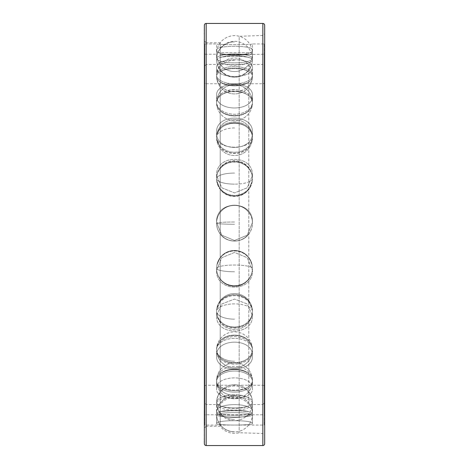 <?xml version="1.0" encoding="UTF-8"?>
<svg xmlns="http://www.w3.org/2000/svg" width="469" height="469" viewBox="0 0 469 469"><rect width="100%" height="100%" fill="white"/><g stroke="black" fill="none" stroke-linecap="round" stroke-linejoin="round"><path stroke-width="0.35" stroke-dasharray="2.35 1.76" d="M219.885 169.028A17.928 17.048 180 0 1 249.145 169.028C251.325 171.93 252.428 175.183 252.451 178.783L252.351 180.583L249.145 188.726C242.62 198.457 226.41 198.457 219.885 188.726C226.41 198.457 242.62 198.457 249.145 188.726L252.351 180.583L252.451 178.783C252.428 175.183 251.325 171.93 249.145 169.028C242.62 159.765 226.41 159.765 219.885 169.028C226.41 159.765 242.62 159.765 249.145 169.028A17.928 17.048 180 0 0 219.885 169.028C217.704 171.93 216.602 175.183 216.578 178.783C216.602 175.183 217.704 171.93 219.885 169.028M216.59 178.32A17.928 17.048 180 0 1 216.807 175.682A17.928 17.048 180 0 1 234.518 161.272A17.928 17.048 180 0 1 252.222 175.682A17.928 17.048 180 0 1 252.439 178.32A17.928 17.048 180 0 0 252.222 175.682A17.928 17.048 180 0 0 234.518 161.272A17.928 17.048 180 0 0 216.807 175.682A17.928 17.048 180 0 0 216.59 178.32A17.928 17.048 180 0 0 234.518 195.368A17.928 17.048 180 0 0 252.439 178.32A17.928 17.048 180 0 1 234.518 195.368A17.928 17.048 180 0 1 216.59 178.32L216.59 175.617C215.482 153.908 253.547 153.908 252.439 175.617L247.192 187.805L234.518 192.929L221.837 187.805L216.59 175.617L221.837 187.805L234.518 192.929L247.192 187.805L252.439 175.617C253.547 153.908 215.482 153.908 216.59 175.617L216.59 178.32A17.951 5.546 180 0 1 234.518 173.055A17.951 5.546 0 0 0 216.59 178.32M252.451 54.205L219.885 54.498C226.41 55.254 242.62 55.254 249.145 54.498L264.211 54.205L264.211 414.795L204.818 414.795L204.818 54.205L216.578 54.205A17.951 17.951 0 0 0 234.518 71.546A17.951 17.951 0 0 0 252.451 54.205M219.885 54.498L249.145 54.498C242.62 55.254 226.41 55.254 219.885 54.498M216.578 59.868C216.602 58.936 217.704 58.174 219.885 57.581C226.41 55.829 242.62 55.829 249.145 57.581C242.62 55.829 226.41 55.829 219.885 57.581C217.704 58.174 216.602 58.936 216.578 59.868L216.578 59.868C216.602 60.818 217.704 61.773 219.885 62.729C226.41 65.947 242.62 65.947 249.145 62.729C242.62 65.947 226.41 65.947 219.885 62.729C217.704 61.773 216.602 60.818 216.578 59.868A17.951 17.382 0 0 0 234.518 76.67A17.951 17.382 180 0 1 216.578 59.868M249.145 57.581C251.325 58.174 252.428 58.936 252.451 59.868L252.451 59.868C252.428 60.818 251.325 61.773 249.145 62.729C251.325 61.773 252.428 60.818 252.451 59.868C252.428 58.936 251.325 58.174 249.145 57.581A17.928 4.455 180 0 0 219.885 57.581A17.928 4.455 180 0 1 249.145 57.581M234.518 91.707A17.951 15.729 180 0 1 216.578 76.506C216.602 74.688 217.704 73.111 219.885 71.775C226.41 67.63 242.62 67.63 249.145 71.775C242.62 67.63 226.41 67.63 219.885 71.775C217.704 73.111 216.602 74.688 216.578 76.506L216.578 76.506C216.602 78.341 217.704 80.088 219.885 81.753C226.41 87.228 242.62 87.228 249.145 81.753C242.62 87.228 226.41 87.228 219.885 81.753C217.704 80.088 216.602 78.341 216.578 76.506A17.951 15.729 0 0 0 234.518 91.707A17.951 15.729 180 0 0 252.451 76.506L252.451 76.506C252.428 78.341 251.325 80.088 249.145 81.753C251.325 80.088 252.428 78.341 252.451 76.506C252.428 74.688 251.325 73.111 249.145 71.775C251.325 73.111 252.428 74.688 252.451 76.506M216.578 103.069C216.602 100.483 217.704 98.191 219.885 96.198C226.41 89.913 242.62 89.913 249.145 96.198C242.62 89.913 226.41 89.913 219.885 96.198C217.704 98.191 216.602 100.483 216.578 103.069L216.584 103.456L216.578 103.069C216.602 105.672 217.704 108.105 219.885 110.373C226.41 117.76 242.62 117.76 249.145 110.373C242.62 117.76 226.41 117.76 219.885 110.373C217.704 108.105 216.602 105.672 216.578 103.069A17.951 13.085 0 0 0 234.518 115.714A17.951 13.085 180 0 1 216.578 103.069M249.145 96.198C251.325 98.191 252.428 100.483 252.451 103.069L252.445 103.456L252.451 103.069C252.428 105.672 251.325 108.105 249.145 110.373C251.325 108.105 252.428 105.672 252.451 103.069C252.428 100.483 251.325 98.191 249.145 96.198A17.928 12.27 180 0 0 219.885 96.198A17.928 12.27 180 0 1 249.145 96.198M234.518 147.184A17.951 9.614 180 0 1 216.578 137.892C216.602 134.697 217.704 131.836 219.885 129.309C226.41 121.283 242.62 121.283 249.145 129.309C242.62 121.283 226.41 121.283 219.885 129.309C217.704 131.836 216.602 134.697 216.578 137.892L216.602 138.701L216.578 137.892A17.951 9.614 0 0 0 234.518 147.184A17.951 9.614 180 0 0 252.451 137.892L249.145 146.797C242.62 155.632 226.41 155.632 219.885 146.797C226.41 155.632 242.62 155.632 249.145 146.797L252.451 137.892C252.428 134.697 251.325 131.836 249.145 129.309C251.325 131.836 252.428 134.697 252.451 137.892M219.885 146.797L216.602 138.701L219.885 146.797A17.928 15.137 180 0 0 249.145 146.797A17.928 15.137 180 0 1 219.885 146.797M219.885 188.726L216.678 180.583L216.578 178.783L216.678 180.583L219.885 188.726A17.928 17.048 180 0 0 249.145 188.726A17.928 17.048 180 0 1 219.885 188.726M216.578 223.18C216.602 219.398 217.704 215.957 219.885 212.862C226.41 202.942 242.62 202.942 249.145 212.862C242.62 202.942 226.41 202.942 219.885 212.862C217.704 215.957 216.602 219.398 216.578 223.18C216.602 226.961 217.704 230.414 219.885 233.533C226.41 243.546 242.62 243.546 249.145 233.533C242.62 243.546 226.41 243.546 219.885 233.533C217.704 230.414 216.602 226.961 216.578 223.18A17.951 1.126 0 0 0 234.518 224.27A17.951 1.126 180 0 1 216.578 223.18M249.145 212.862C251.325 215.957 252.428 219.398 252.451 223.18C252.428 226.961 251.325 230.414 249.145 233.533C251.325 230.414 252.428 226.961 252.451 223.18C252.428 219.398 251.325 215.957 249.145 212.862A17.928 17.892 180 0 0 219.885 212.862A17.928 17.892 180 0 1 249.145 212.862M216.578 268.286L216.889 265.014L219.885 258.056C226.41 248.107 242.62 248.107 249.145 258.056C242.62 248.107 226.41 248.107 219.885 258.056L216.889 265.014L216.578 268.286C216.602 272.002 217.704 275.379 219.885 278.398C226.41 288.066 242.62 288.066 249.145 278.398C242.62 288.066 226.41 288.066 219.885 278.398C217.704 275.379 216.602 272.002 216.578 268.286A17.951 3.365 0 0 1 234.518 265.032A17.951 3.365 180 0 1 252.451 268.286C252.428 272.002 251.325 275.379 249.145 278.398C251.325 275.379 252.428 272.002 252.451 268.286L252.14 265.014L252.451 268.286A17.951 3.365 0 0 0 234.518 265.032A17.951 3.365 180 0 0 216.578 268.286M249.145 258.056L252.14 265.014L249.145 258.056A17.928 17.611 -0 0 0 219.885 258.056A17.928 17.611 0 0 1 249.145 258.056M234.518 303.883A17.951 7.645 180 0 0 216.578 311.269L216.625 310.097L219.885 301.772C226.41 292.416 242.62 292.416 249.145 301.772C242.62 292.416 226.41 292.416 219.885 301.772L216.625 310.097L216.578 311.269C216.602 314.693 217.704 317.771 219.885 320.509C226.41 329.226 242.62 329.226 249.145 320.509C242.62 329.226 226.41 329.226 219.885 320.509C217.704 317.771 216.602 314.693 216.578 311.269A17.951 7.645 0 0 1 234.518 303.883A17.951 7.645 0 0 1 252.451 311.269C252.428 314.693 251.325 317.771 249.145 320.509C251.325 317.771 252.428 314.693 252.451 311.269L252.404 310.097L252.451 311.269M249.145 301.772L252.404 310.097L249.145 301.772A17.928 16.222 0 0 0 219.885 301.772A17.928 16.222 0 0 1 249.145 301.772M234.518 338.372A17.951 11.444 180 0 0 216.578 349.428L216.59 348.86L216.578 349.428C216.602 346.497 217.704 343.777 219.885 341.256C226.41 333.084 242.62 333.084 249.145 341.256C242.62 333.084 226.41 333.084 219.885 341.256C217.704 343.777 216.602 346.497 216.578 349.428C216.602 352.342 217.704 354.933 219.885 357.214C226.41 364.431 242.62 364.431 249.145 357.214C242.62 364.431 226.41 364.431 219.885 357.214C217.704 354.933 216.602 352.342 216.578 349.428A17.951 11.444 0 0 1 234.518 338.372A17.951 11.444 0 0 1 252.451 349.428C252.428 352.342 251.325 354.933 249.145 357.214C251.325 354.933 252.428 352.342 252.451 349.428L252.439 348.86L252.451 349.428C252.428 346.497 251.325 343.777 249.145 341.256C251.325 343.777 252.428 346.497 252.451 349.428M234.518 366.33A17.951 14.521 180 0 0 216.578 380.365L216.578 380.365C216.602 378.125 217.704 376.021 219.885 374.033C226.41 367.555 242.62 367.555 249.145 374.033C242.62 367.555 226.41 367.555 219.885 374.033C217.704 376.021 216.602 378.125 216.578 380.365C216.602 382.581 217.704 384.533 219.885 386.21C226.41 391.468 242.62 391.468 249.145 386.21C242.62 391.468 226.41 391.468 219.885 386.21C217.704 384.533 216.602 382.581 216.578 380.365A17.951 14.521 0 0 1 234.518 366.33A17.951 14.521 180 0 1 252.451 380.365C252.428 382.581 251.325 384.533 249.145 386.21C251.325 384.533 252.428 382.581 252.451 380.365L252.451 380.365C252.428 378.125 251.325 376.021 249.145 374.033C251.325 376.021 252.428 378.125 252.451 380.365M234.518 386.01A17.951 16.691 180 0 0 216.578 402.138L216.578 402.138C216.602 400.731 217.704 399.365 219.885 398.046C226.41 393.673 242.62 393.673 249.145 398.046C242.62 393.673 226.41 393.673 219.885 398.046C217.704 399.365 216.602 400.731 216.578 402.138C216.602 403.522 217.704 404.7 219.885 405.673C226.41 408.646 242.62 408.646 249.145 405.673C242.62 408.646 226.41 408.646 219.885 405.673C217.704 404.7 216.602 403.522 216.578 402.138A17.951 16.691 0 0 1 234.518 386.01A17.951 16.691 0 0 1 252.451 402.138C252.428 403.522 251.325 404.7 249.145 405.673C251.325 404.7 252.428 403.522 252.451 402.138L252.451 402.138C252.428 400.731 251.325 399.365 249.145 398.046C251.325 399.365 252.428 400.731 252.451 402.138M216.578 413.377L216.578 413.365C216.602 412.89 217.704 412.357 219.885 411.782C226.41 409.783 242.62 409.783 249.145 411.782C242.62 409.783 226.41 409.783 219.885 411.782C217.704 412.357 216.602 412.89 216.578 413.377C216.602 413.84 217.704 414.174 219.885 414.379C226.41 414.883 242.62 414.883 249.145 414.379C242.62 414.883 226.41 414.883 219.885 414.379C217.704 414.174 216.602 413.84 216.578 413.377L216.578 413.377A17.951 17.804 0 0 1 234.518 396.164A17.951 17.804 180 0 0 216.578 413.377A17.951 17.951 0 0 1 234.518 396.024A17.951 17.951 0 0 1 252.451 413.365L252.451 413.377C252.428 413.84 251.325 414.174 249.145 414.379C251.325 414.174 252.428 413.84 252.451 413.377L252.451 413.365C252.428 412.89 251.325 412.357 249.145 411.782C251.325 412.357 252.428 412.89 252.451 413.377A17.951 17.951 0 0 0 234.518 396.024A17.951 17.951 0 0 0 216.578 413.365M252.439 52.698L216.59 52.698L252.439 52.698A17.951 17.951 0 0 0 234.518 35.65A17.951 17.951 0 0 0 216.59 52.698L216.59 43.951C215.482 44.872 253.547 44.872 252.439 43.951L252.439 52.698M264.211 54.205L264.211 414.795M204.818 54.205L204.818 414.795M252.439 43.951C253.547 44.872 215.482 44.872 216.59 43.951L204.818 43.951L204.818 425.049L264.211 425.049L264.211 43.951L252.439 43.951M216.59 49.937C215.482 45.077 253.547 45.077 252.439 49.937C253.547 56.579 215.482 56.579 216.59 49.937C215.482 56.579 253.547 56.579 252.439 49.937C253.547 45.077 215.482 45.077 216.59 49.937L216.59 58.408A17.928 4.455 180 0 0 234.518 62.869A17.928 4.455 180 0 0 252.439 58.408A17.928 4.455 180 0 0 252.439 58.355A17.928 4.455 180 0 0 234.518 53.953A17.928 4.455 180 0 0 216.59 58.355A17.928 4.455 180 0 0 216.59 58.408A17.928 4.455 180 0 1 216.59 58.355A17.928 4.455 180 0 1 234.518 53.953A17.928 4.455 180 0 1 252.439 58.355A17.928 4.455 180 0 1 252.439 58.408A17.928 4.455 180 0 1 234.518 62.869A17.928 4.455 180 0 1 216.59 58.408L216.59 49.937M216.59 67.524C215.482 57.183 253.547 57.183 252.439 67.524C253.547 79.466 215.482 79.466 216.59 67.524C215.482 79.466 253.547 79.466 252.439 67.524C253.547 57.183 215.482 57.183 216.59 67.524L216.59 75.187A17.928 8.635 180 0 0 234.518 83.822A17.928 8.635 180 0 0 252.439 75.187A17.928 8.635 180 0 0 252.433 74.946A17.928 8.635 180 0 0 234.518 66.551A17.928 8.635 180 0 0 216.596 74.946A17.928 8.635 180 0 0 216.59 75.187A17.928 8.635 180 0 1 216.596 74.946A17.928 8.635 180 0 1 234.518 66.551A17.928 8.635 180 0 1 252.433 74.946A17.928 8.635 180 0 1 252.439 75.187A17.928 8.635 180 0 1 234.518 83.822A17.928 8.635 180 0 1 216.59 75.187L216.59 67.524M216.59 95.594C215.482 80.433 253.547 80.433 252.439 95.594C253.547 112.097 215.482 112.097 216.59 95.594C215.482 112.097 253.547 112.097 252.439 95.594C253.547 80.433 215.482 80.433 216.59 95.594L216.59 101.972A17.928 12.27 180 0 0 234.518 114.243A17.928 12.27 180 0 0 252.439 101.972A17.928 12.27 180 0 0 252.422 101.392A17.928 12.27 180 0 0 234.518 89.702A17.928 12.27 180 0 0 216.608 101.392A17.928 12.27 180 0 0 216.59 101.972A17.928 12.27 180 0 1 216.608 101.392A17.928 12.27 180 0 1 234.518 89.702A17.928 12.27 180 0 1 252.422 101.392A17.928 12.27 180 0 1 252.439 101.972A17.928 12.27 180 0 1 234.518 114.243A17.928 12.27 180 0 1 216.59 101.972L216.59 95.594M252.439 132.399C253.547 152.419 215.482 152.419 216.59 132.399C215.482 113.363 253.547 113.363 252.439 132.399C253.547 113.363 215.482 113.363 216.59 132.399C215.482 152.419 253.547 152.419 252.439 132.399L252.439 137.089A17.928 15.137 180 0 0 252.386 135.887A17.928 15.137 180 0 0 234.518 121.952A17.928 15.137 180 0 0 216.643 135.887A17.928 15.137 180 0 0 216.59 137.089A17.928 15.137 180 0 0 234.518 152.22A17.928 15.137 180 0 0 252.439 137.089A17.928 15.137 180 0 1 234.518 152.22A17.928 15.137 180 0 1 216.59 137.089A17.928 15.137 180 0 1 216.643 135.887A17.928 15.137 180 0 1 234.518 121.952A17.928 15.137 180 0 1 252.386 135.887A17.928 15.137 180 0 1 252.439 137.089L252.439 132.399M216.59 222.535C215.482 199.513 253.547 199.513 252.439 222.535L247.192 235.209L234.518 240.48L221.837 235.209L216.59 222.535L221.837 235.209L234.518 240.48L247.192 235.209L252.439 222.535C253.547 199.513 215.482 199.513 216.59 222.535L216.59 223.086A17.928 17.892 180 0 0 234.518 240.972A17.928 17.892 180 0 0 245.305 208.799A17.928 17.892 180 0 0 216.59 223.086A17.928 17.892 180 0 1 245.305 208.799A17.928 17.892 180 0 1 234.518 240.972A17.928 17.892 180 0 1 216.59 223.086L216.59 222.535M216.59 270.203L221.837 257.674L234.518 252.439L247.192 257.674L252.439 270.203C253.547 292.75 215.482 292.75 216.59 270.203C215.482 292.75 253.547 292.75 252.439 270.203L247.192 257.674L234.518 252.439L221.837 257.674L216.59 270.203L216.59 268.567A17.928 17.611 -0 0 0 217.223 273.204A17.928 17.611 -0 0 0 234.518 286.172A17.928 17.611 -0 0 0 251.806 273.204A17.928 17.611 -0 0 0 252.439 268.567A17.928 17.611 -0 0 0 234.518 250.956A17.928 17.611 -0 0 0 216.59 268.567A17.928 17.611 0 0 1 234.518 250.956A17.928 17.611 0 0 1 252.439 268.567A17.928 17.611 0 0 1 251.806 273.204A17.928 17.611 0 0 1 234.518 286.172A17.928 17.611 0 0 1 217.223 273.204A17.928 17.611 0 0 1 216.59 268.567L216.59 270.203M216.59 315.631L221.837 303.982L234.518 299.052L247.192 303.982L252.439 315.631C253.547 336.167 215.482 336.167 216.59 315.631C215.482 336.167 253.547 336.167 252.439 315.631L247.192 303.982L234.518 299.052L221.837 303.982L216.59 315.631L216.59 311.908A17.928 16.222 0 0 0 216.69 313.638A17.928 16.222 0 0 0 234.518 328.124A17.928 16.222 0 0 0 252.34 313.638A17.928 16.222 0 0 0 252.439 311.908A17.928 16.222 0 0 0 234.518 295.687A17.928 16.222 0 0 0 216.59 311.908A17.928 16.222 0 0 1 234.518 295.687A17.928 16.222 0 0 1 252.439 311.908A17.928 16.222 0 0 1 252.34 313.638A17.928 16.222 0 0 1 234.518 328.124A17.928 16.222 0 0 1 216.69 313.638A17.928 16.222 0 0 1 216.59 311.908L216.59 315.631M252.439 355.959C253.547 373.195 215.482 373.195 216.59 355.959C215.482 337.557 253.547 337.557 252.439 355.959C253.547 337.557 215.482 337.557 216.59 355.959C215.482 373.195 253.547 373.195 252.439 355.959L252.439 350.384A17.928 13.812 0 0 0 234.518 336.572A17.928 13.812 0 0 0 216.59 350.384A17.928 13.812 0 0 0 216.625 351.222A17.928 13.812 0 0 0 234.518 364.196A17.928 13.812 0 0 0 252.41 351.222A17.928 13.812 0 0 0 252.439 350.384A17.928 13.812 0 0 1 252.41 351.222A17.928 13.812 0 0 1 234.518 364.196A17.928 13.812 0 0 1 216.625 351.222A17.928 13.812 0 0 1 216.59 350.384A17.928 13.812 0 0 1 234.518 336.572A17.928 13.812 0 0 1 252.439 350.384L252.439 355.959M216.59 388.654C215.482 374.321 253.547 374.321 252.439 388.654C253.547 401.505 215.482 401.505 216.59 388.654C215.482 401.505 253.547 401.505 252.439 388.654C253.547 374.321 215.482 374.321 216.59 388.654L216.59 381.578A17.928 10.535 0 0 0 216.602 381.965A17.928 10.535 0 0 0 234.518 392.119A17.928 10.535 0 0 0 252.428 381.965A17.928 10.535 0 0 0 252.439 381.578A17.928 10.535 0 0 0 234.518 371.043A17.928 10.535 0 0 0 216.59 381.578A17.928 10.535 0 0 1 234.518 371.043A17.928 10.535 0 0 1 252.439 381.578A17.928 10.535 0 0 1 252.428 381.965A17.928 10.535 0 0 1 234.518 392.119A17.928 10.535 0 0 1 216.602 381.965A17.928 10.535 0 0 1 216.59 381.578L216.59 388.654M216.59 411.665C215.482 402.302 253.547 402.302 252.439 411.665C253.547 419.327 215.482 419.327 216.59 411.665C215.482 419.327 253.547 419.327 252.439 411.665C253.547 402.302 215.482 402.302 216.59 411.665L216.59 403.533A17.928 6.601 0 0 0 216.59 403.662A17.928 6.601 0 0 0 234.518 410.135A17.928 6.601 0 0 0 252.439 403.662A17.928 6.601 0 0 0 252.439 403.533A17.928 6.601 0 0 0 234.518 396.932A17.928 6.601 0 0 0 216.59 403.533A17.928 6.601 0 0 1 234.518 396.932A17.928 6.601 0 0 1 252.439 403.533A17.928 6.601 0 0 1 252.439 403.662A17.928 6.601 0 0 1 234.518 410.135A17.928 6.601 0 0 1 216.59 403.662A17.928 6.601 0 0 1 216.59 403.533L216.59 411.665M216.59 423.548C215.482 419.737 253.547 419.737 252.439 423.548C253.547 425.535 215.482 425.535 216.59 423.548C215.482 425.535 253.547 425.535 252.439 423.548C253.547 419.737 215.482 419.737 216.59 423.548L216.59 414.866A17.928 2.245 0 0 0 216.59 414.883A17.928 2.245 0 0 0 234.518 417.111A17.928 2.245 0 0 0 252.439 414.883A17.928 2.245 0 0 0 252.439 414.866A17.928 2.245 0 0 0 234.518 412.62A17.928 2.245 0 0 0 216.59 414.866A17.928 2.245 0 0 1 234.518 412.62A17.928 2.245 0 0 1 252.439 414.866A17.928 2.245 0 0 1 252.439 414.883A17.928 2.245 0 0 1 234.518 417.111A17.928 2.245 0 0 1 216.59 414.883A17.928 2.245 0 0 1 216.59 414.866L216.59 423.548M264.211 43.951L264.211 425.049M204.818 43.951L204.818 425.049M252.439 423.548L252.439 414.866L252.439 423.548M249.145 411.782A17.928 2.245 0 0 0 219.885 411.782A17.928 2.245 0 0 1 249.145 411.782M219.885 414.379A17.928 2.245 0 0 0 249.145 414.379A17.928 2.245 0 0 1 219.885 414.379M252.439 411.665L252.439 403.533L252.439 411.665M249.145 398.046A17.928 6.601 0 0 0 219.885 398.046A17.928 6.601 0 0 1 249.145 398.046M219.885 405.673A17.928 6.601 0 0 0 249.145 405.673A17.928 6.601 0 0 1 219.885 405.673M252.439 388.654L252.439 381.578L252.439 388.654M249.145 374.033A17.928 10.535 0 0 0 219.885 374.033A17.928 10.535 0 0 1 249.145 374.033M219.885 386.21A17.928 10.535 0 0 0 249.145 386.21A17.928 10.535 0 0 1 219.885 386.21M216.59 355.959L216.59 350.384L216.59 355.959M249.145 341.256A17.928 13.812 0 0 0 219.885 341.256A17.928 13.812 0 0 1 249.145 341.256M219.885 357.214A17.928 13.812 0 0 0 249.145 357.214A17.928 13.812 0 0 1 219.885 357.214M252.439 315.631L252.439 311.908L252.439 315.631M219.885 320.509A17.928 16.222 0 0 0 249.145 320.509A17.928 16.222 0 0 1 219.885 320.509M252.439 270.203L252.439 268.567L252.439 270.203M219.885 278.398A17.928 17.611 -0 0 0 249.145 278.398A17.928 17.611 0 0 1 219.885 278.398M252.439 222.535L252.439 223.086L252.439 222.535M219.885 233.533A17.928 17.892 180 0 0 249.145 233.533A17.928 17.892 180 0 1 219.885 233.533M252.439 175.617L252.439 178.32L252.439 175.617M216.59 132.399L216.59 137.089L216.59 132.399M249.145 129.309A17.928 15.137 180 0 0 219.885 129.309A17.928 15.137 180 0 1 249.145 129.309M252.439 95.594L252.439 101.972L252.439 95.594M219.885 110.373A17.928 12.27 180 0 0 249.145 110.373A17.928 12.27 180 0 1 219.885 110.373M252.439 67.524L252.439 75.187L252.439 67.524M249.145 71.775A17.928 8.635 180 0 0 219.885 71.775A17.928 8.635 180 0 1 249.145 71.775M219.885 81.753A17.928 8.635 180 0 0 249.145 81.753A17.928 8.635 180 0 1 219.885 81.753M252.439 49.937L252.439 58.408L252.439 49.937M219.885 62.729A17.928 4.455 180 0 0 249.145 62.729A17.928 4.455 180 0 1 219.885 62.729M204.367 410.463L204.367 430.46M204.367 27.53L204.367 42.62L204.337 27.8M204.367 27.601L204.337 30.473L204.337 27.601M204.367 30.473L204.337 40.363L204.367 30.473M204.367 32.332L204.337 31.218L204.367 32.332M204.367 25.889L204.367 443.738M204.367 429.885L204.367 426.139M204.367 423.484L204.367 414.051L204.367 423.484M204.367 27.8L204.367 44.291M204.367 41.524L204.367 26.446L204.337 41.524M204.367 434.505L204.367 435.531M204.367 438.521L204.367 442.361M204.367 425.225L204.367 427.013L204.337 425.225M204.367 441.001L204.367 425.87L204.337 439.717M204.367 428.754L204.367 443.223L204.367 428.754M204.367 436.188L204.367 427.64L204.337 436.188M204.367 424.509L204.367 426.016L204.337 424.509M204.367 430.601L204.367 417.504L204.337 430.601M204.367 420.664L204.337 443.223M204.337 25.871L204.337 27.53M204.337 29.823L204.367 44.121M204.337 41.694L204.367 40.821M204.337 39.396L204.337 34.155M204.337 32.807L204.337 30.538M204.367 437.554L204.367 440.719L204.337 437.554M204.367 432.037L204.367 429.452L204.337 432.037M204.367 419.632L204.337 432.582L204.337 419.632M204.367 35.152L204.367 42.556L204.337 35.152M204.337 40.955L206.172 42.743L206.172 426.257L220.219 426.257A17.951 17.951 0 0 0 239.161 432.735L262.857 433.491L264.663 435.296L264.663 33.704L264.663 435.296M204.337 428.05L206.172 426.257L206.172 42.743L220.219 42.743L220.219 426.257L220.219 42.743A17.951 17.951 0 0 1 239.161 36.265L239.161 432.735L239.161 36.265L262.857 35.509L262.857 433.491L262.857 35.509L264.663 33.704M264.663 25.262L264.663 443.738M204.337 414.051L204.337 423.484L204.367 414.051M204.337 420.535L204.337 430.46L204.367 420.535M204.337 427.323L204.337 437.524L204.367 427.323M204.337 429.874L204.337 442.519L204.367 429.874M204.337 435.431L204.337 431.175L204.367 435.431M204.337 409.496L204.337 420.664M220.219 64.452L220.219 404.548L206.172 404.548L204.367 402.736L204.367 66.264L206.172 64.452L206.172 404.548L206.172 64.452L220.219 64.452L220.219 404.548A17.951 17.951 0 0 1 248.81 404.548L248.81 64.452A17.951 17.951 0 0 1 220.219 64.452M248.81 64.452L248.81 404.548L262.857 404.548L262.857 64.452L248.81 64.452M262.857 64.452L262.857 404.548L264.663 402.736L264.663 66.264L262.857 64.452M264.663 66.264L264.663 402.736M264.663 81.94L264.663 387.06L264.663 81.94A1.812 1.812 0 0 1 262.857 83.752L262.857 385.248A1.812 1.812 0 0 1 264.663 387.06M206.172 83.752L262.857 83.752L262.857 385.248L206.172 385.248A1.812 1.812 0 0 0 204.367 387.06L204.367 81.94A1.812 1.812 0 0 0 206.172 83.752L206.172 385.248L206.172 83.752M204.367 81.94L204.367 387.06M252.451 178.783A17.951 5.546 0 0 1 234.518 184.147A17.951 5.546 180 0 1 216.578 178.783A17.951 5.546 0 0 0 234.518 184.147M234.518 431.779A17.951 17.804 0 0 1 216.59 414.866A17.951 17.804 180 0 0 234.518 431.779M234.518 419.386A17.951 16.691 0 0 1 216.59 403.533A17.951 16.691 180 0 0 234.518 419.386M234.518 395.373A17.951 14.521 0 0 1 216.59 381.578A17.951 14.521 180 0 0 234.518 395.373M234.518 361.253A17.951 11.444 0 0 1 216.59 350.384A17.951 11.444 180 0 0 234.518 361.253M234.518 319.166A17.951 7.645 0 0 1 216.59 311.908A17.951 7.645 180 0 0 234.518 319.166M234.518 271.762A17.951 3.365 0 0 1 216.59 268.567A17.951 3.365 180 0 0 234.518 271.762M234.518 222.013A17.951 1.126 0 0 0 216.59 223.086A17.951 1.126 180 0 1 234.518 222.013M234.518 127.949A17.951 9.614 0 0 0 216.59 137.089A17.951 9.614 180 0 1 234.518 127.949M234.518 89.544A17.951 13.085 0 0 0 216.59 101.972A17.951 13.085 180 0 1 234.518 89.544M234.518 60.249A17.951 15.729 0 0 0 216.59 75.187A17.951 15.729 180 0 1 234.518 60.249M234.518 41.899A17.951 17.382 0 0 0 216.59 58.408A17.951 17.382 180 0 1 234.518 41.899M252.451 59.868A17.951 17.382 0 0 1 234.518 76.67M252.451 103.069A17.951 13.085 0 0 1 234.518 115.714M262.857 23.45L262.857 445.55M206.172 23.45L206.172 445.55M252.222 175.682A17.951 17.951 0 0 0 216.807 175.682A17.951 17.951 0 0 1 252.222 175.682M216.59 414.883A17.951 17.951 0 0 0 234.518 431.92A17.951 17.951 0 0 0 252.439 414.883A17.951 17.951 0 0 1 234.518 431.92A17.951 17.951 0 0 1 216.59 414.883M252.451 402.05A17.951 17.951 0 0 0 234.518 384.75A17.951 17.951 0 0 0 216.578 402.05A17.951 17.951 0 0 1 234.518 384.75A17.951 17.951 0 0 1 252.451 402.05M216.59 403.662A17.951 17.951 0 0 0 234.518 420.646A17.951 17.951 0 0 0 252.439 403.662A17.951 17.951 0 0 1 234.518 420.646A17.951 17.951 0 0 1 216.59 403.662M252.445 380.107A17.951 17.951 0 0 0 234.518 362.9A17.951 17.951 0 0 0 216.584 380.107A17.951 17.951 0 0 1 234.518 362.9A17.951 17.951 0 0 1 252.445 380.107M216.602 381.965A17.951 17.951 0 0 0 234.518 398.797A17.951 17.951 0 0 0 252.428 381.965A17.951 17.951 0 0 1 234.518 398.797A17.951 17.951 0 0 1 216.602 381.965M252.439 348.86A17.951 17.951 0 0 0 234.518 331.864A17.951 17.951 0 0 0 216.59 348.86A17.951 17.951 0 0 1 234.518 331.864A17.951 17.951 0 0 1 252.439 348.86M216.625 351.222A17.951 17.951 0 0 0 234.518 367.76A17.951 17.951 0 0 0 252.41 351.222A17.951 17.951 0 0 1 234.518 367.76A17.951 17.951 0 0 1 216.625 351.222M252.404 310.097A17.951 17.951 0 0 0 234.518 293.576A17.951 17.951 0 0 0 216.625 310.097A17.951 17.951 0 0 1 234.518 293.576A17.951 17.951 0 0 1 252.404 310.097M216.69 313.638A17.951 17.951 0 0 0 252.34 313.638A17.951 17.951 0 0 1 216.69 313.638M252.14 265.014A17.951 17.951 0 0 0 216.889 265.014A17.951 17.951 0 0 1 252.14 265.014M217.223 273.204A17.951 17.951 0 0 0 251.806 273.204A17.951 17.951 0 0 1 217.223 273.204M245.305 208.799A17.951 17.951 0 0 0 223.725 208.799A17.951 17.951 0 0 1 245.305 208.799M223.725 237.484A17.951 17.951 0 0 0 245.305 237.484A17.951 17.951 0 0 1 223.725 237.484M216.678 180.583A17.951 17.951 0 0 0 252.351 180.583A17.951 17.951 0 0 1 216.678 180.583M252.386 135.887A17.951 17.951 0 0 0 216.643 135.887A17.951 17.951 0 0 1 252.386 135.887M216.602 138.701A17.951 17.951 0 0 0 234.518 155.515A17.951 17.951 0 0 0 252.428 138.701A17.951 17.951 0 0 1 234.518 155.515A17.951 17.951 0 0 1 216.602 138.701M252.422 101.392A17.951 17.951 0 0 0 234.518 84.684A17.951 17.951 0 0 0 216.608 101.392A17.951 17.951 0 0 1 234.518 84.684A17.951 17.951 0 0 1 252.422 101.392M216.584 103.456A17.951 17.951 0 0 0 234.518 120.58A17.951 17.951 0 0 0 252.445 103.456A17.951 17.951 0 0 1 234.518 120.58A17.951 17.951 0 0 1 216.584 103.456M252.433 74.946A17.951 17.951 0 0 0 234.518 58.027A17.951 17.951 0 0 0 216.596 74.946A17.951 17.951 0 0 1 234.518 58.027A17.951 17.951 0 0 1 252.433 74.946M216.578 76.664A17.951 17.951 0 0 0 234.518 93.923A17.951 17.951 0 0 0 252.451 76.664A17.951 17.951 0 0 1 234.518 93.923A17.951 17.951 0 0 1 216.578 76.664M252.439 58.355A17.951 17.951 0 0 0 234.518 41.336A17.951 17.951 0 0 0 216.59 58.355A17.951 17.951 0 0 1 234.518 41.336A17.951 17.951 0 0 1 252.439 58.355M216.578 59.903A17.951 17.951 0 0 0 234.518 77.233A17.951 17.951 0 0 0 252.451 59.903A17.951 17.951 0 0 1 234.518 77.233A17.951 17.951 0 0 1 216.578 59.903"/><path stroke-width="0.7" d="M262.857 23.45L262.857 445.55A1.812 1.812 0 0 0 264.663 443.738L264.663 25.262A1.812 1.812 0 0 0 262.857 23.45L206.172 23.45A1.812 1.812 0 0 0 204.367 25.262L204.367 44.303M204.367 25.262L204.367 443.738A1.812 1.812 0 0 0 206.172 445.55L262.857 445.55M204.367 443.223L204.367 409.496M204.337 430.46L204.337 429.885M204.337 439.717L204.337 438.521M204.337 435.531L204.337 434.505M204.337 442.361L204.337 441.001M204.337 44.121L204.337 41.688M204.337 40.838L204.337 39.39M204.337 34.137L204.337 32.812M204.337 30.532L204.337 29.823M204.337 426.139L204.337 410.463M204.367 66.264L204.367 402.736M206.172 23.45L206.172 445.55"/></g></svg>
